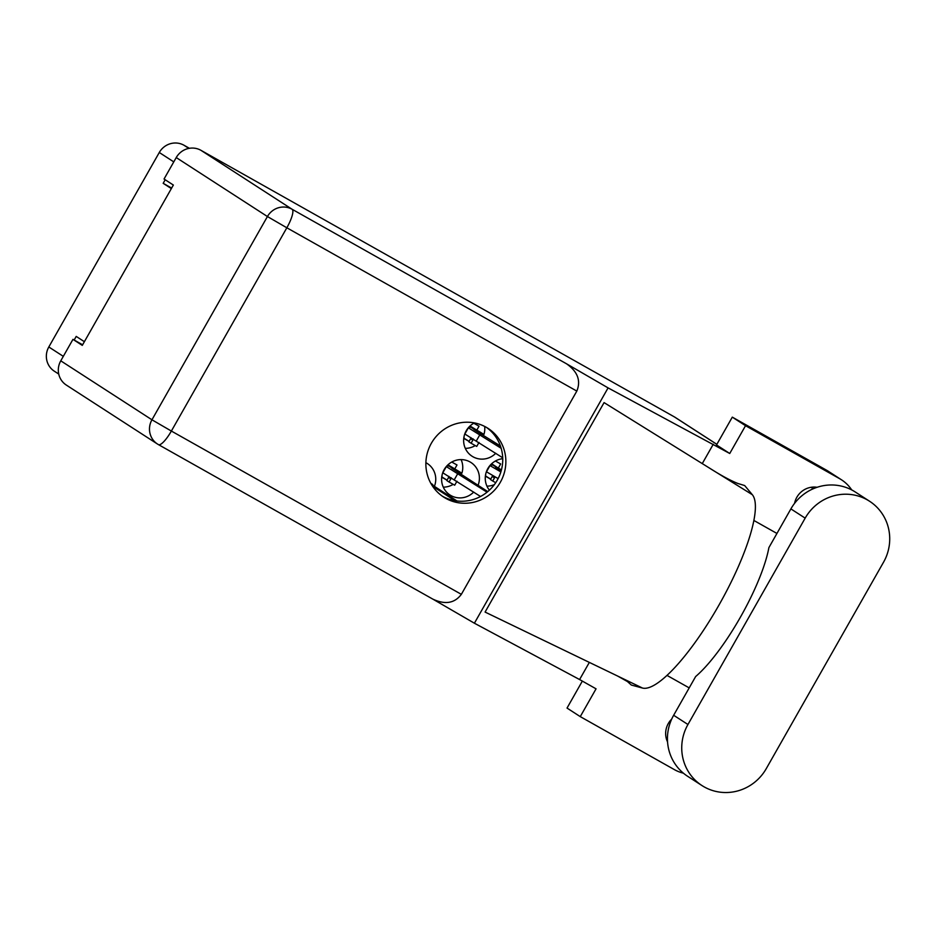 <?xml version="1.0" encoding="UTF-8"?>
<svg xmlns="http://www.w3.org/2000/svg" width="936" height="936" viewBox="0 0 936 936"><rect width="100%" height="100%" fill="white"/><g stroke="black" fill="none" stroke-linecap="round" stroke-linejoin="round"><path stroke-width="1.4" d="M465.309 448.356A19.328 18.732 122.9 0 0 475.242 445.571M474.412 422.92A19.328 18.732 122.9 0 0 466.222 430.782A19.328 18.732 122.9 0 0 472.036 456.206A19.328 18.732 122.9 0 0 495.752 453.281M486.931 486.135A19.328 18.732 122.9 0 0 494.372 484.626M502.749 458.687A19.328 18.732 122.9 0 0 487.843 468.55A19.328 18.732 122.9 0 0 489.411 490.148M443.278 487.153A19.328 18.732 122.9 0 0 453.2 484.357M478.062 485.339A19.328 18.732 122.9 0 0 471.007 462.524A19.328 18.732 122.9 0 0 444.19 469.568A19.328 18.732 122.9 0 0 450.005 494.992A19.328 18.732 122.9 0 0 473.71 492.067M165.192 179.77L163.18 183.316L171.346 188.592M173.78 161.881L159.284 152.498L48.812 346.975L63.309 356.347M84.38 341.687L76.214 336.41L74.155 340.025M189.4 148.297L183.959 145.232L188.85 148.403M447.97 464.794L461.893 473.195A19.328 18.732 122.9 0 0 461.097 459.599M434.409 486.357A19.328 18.732 122.9 0 0 427.354 463.542A19.328 18.732 122.9 0 0 425.88 462.688M500.105 446.554A19.328 18.732 122.9 0 0 500.362 445.828M470.001 426.009L483.935 434.409A19.328 18.732 122.9 0 0 484.672 426.442M454.65 469.123L457.002 464.981L451.772 462.033M441.745 476.904L447.069 480.133M476.693 430.326L479.033 426.196L473.803 423.248M463.788 438.106L469.111 441.336M491.622 463.776L498.303 468.105L500.655 463.964L495.425 461.015M501.45 469.872L498.303 468.105M485.41 475.886L490.733 479.115M441.71 477.196L447.034 480.191M485.375 476.178L490.698 479.173M463.753 438.399L469.076 441.394M163.18 183.316L171.639 188.077M159.284 152.498A18.439 17.866 -57.1 0 1 183.959 145.232M58.722 374.049L54.358 371.218A18.439 17.866 -57.1 0 1 48.812 346.975M869.544 501.228L855.258 491.985A46.402 44.94 122.9 0 0 790.885 508.903L768.889 547.618A90.429 22.452 119.4 0 1 695.647 676.541L673.651 715.268A46.402 44.94 122.9 0 0 687.621 776.283L701.906 785.515A46.402 44.94 122.9 0 0 704.188 786.895A46.402 44.94 122.9 0 0 766.28 768.608L883.514 562.243A46.402 44.94 122.9 0 0 869.544 501.228A46.402 44.94 122.9 0 0 805.171 518.135L687.948 724.499A46.402 44.94 122.9 0 0 701.906 785.515M817.093 487.293A19.785 19.165 122.9 0 0 794.57 503.346M671.709 719.082A19.785 19.165 122.9 0 0 667.555 741.932M486.065 427.179A40.903 39.616 122.9 0 0 431.952 442.26A40.903 39.616 122.9 0 0 443.652 497.086A40.903 39.616 122.9 0 0 445.665 498.303A40.903 39.616 122.9 0 0 499.777 483.222A40.903 39.616 122.9 0 0 488.077 428.395A40.903 39.616 122.9 0 0 486.065 427.179M486.498 427.436A40.903 39.616 -57.1 0 1 496.162 482.028A40.903 39.616 -57.1 0 1 442.564 496.291A40.903 39.616 -57.1 0 1 442.12 496.045M732.303 417.14L745.536 425.693L729.741 453.492L716.508 444.939L732.303 417.14L826.453 470.153A37.183 36.013 -57.1 0 1 828.278 471.264L841.511 479.817A37.183 36.013 122.9 0 0 839.686 478.717L826.453 470.153M589.341 662.395L579.595 679.548L596.056 688.826L580.261 716.625L567.029 708.072L582.344 681.104M729.741 453.492L608.084 387.89L566.514 363.788C577.652 371.604 581.08 380.695 576.822 391.084L286.837 227.787L171.37 431.051L151.948 419.796A18.439 17.866 122.9 0 0 157.505 444.05L66.327 385.07A18.439 17.866 -57.1 0 1 60.77 360.828L151.948 419.796L267.427 216.532L176.237 157.564A18.439 17.866 -57.1 0 1 200.912 150.298L674.435 416.93A18.439 17.866 -57.1 0 1 675.336 417.479L716.859 444.331M579.595 679.548L474.4 623.212L432.982 599.204M580.261 716.625L674.411 769.638A37.183 36.013 122.9 0 0 683.397 773.171M689.2 687.89L667.017 675.406M708.587 467.532L604.071 402.609L485.082 612.074L617.702 676.084L627.448 681.56L631.332 685.047L642.47 688.042A111.548 27.694 119.4 0 0 718.86 605.253A111.548 27.694 119.4 0 0 752.31 494.688L744.67 485.55L737.896 483.491C730.396 480.542 720.626 475.219 708.587 467.532L752.31 494.688M851.713 489.926A37.183 36.013 122.9 0 0 841.511 479.817M745.536 425.693L839.686 478.717M713.279 444.226L702.269 463.601M753.854 520.451L776.938 533.45M608.084 387.89L474.4 623.212M82.614 344.799L72.961 339.358L60.77 360.828M176.237 157.564L164.046 179.022L173.359 185.047L82.286 345.384L72.961 339.358M576.822 391.084L461.354 594.337C454.627 603.299 445.126 604.89 432.83 599.122L158.535 444.67M461.354 594.337L171.37 431.051A18.439 4.575 -60.6 0 1 158.476 444.635A18.439 18.439 0 0 1 157.505 444.05A18.439 17.866 122.9 0 0 158.406 444.6A18.439 4.575 -60.6 0 0 158.476 444.635L432.83 599.122M617.702 676.084L642.47 688.042M456.37 471.171L447.677 465.063M448.578 477.477L446.811 480.577L449.058 482.028L450.813 478.916L448.578 477.477A2.375 2.305 122.9 0 0 448.894 476.365M480.542 496.49L442.728 472.762M487.048 492.207L446.273 466.573M456.382 471.194L487.761 491.611M447.279 465.473L448.367 466.081L447.326 465.414M456.955 481.233L454.697 485.211L449.058 482.028M451.129 477.676A2.375 2.305 -57.1 0 1 450.813 478.916M451.912 468.304A6.54 6.341 -57.1 0 1 452.24 468.503L456.312 471.136M442.084 475.008L441.956 477.021M454.393 479.571L457.915 473.37M442.81 472.82L446.332 466.608M501.181 470.855L495.577 467.286L501.275 470.504M492.231 476.459L490.476 479.56L492.71 481.01L494.477 477.91L492.231 476.459A2.375 2.305 122.9 0 0 492.558 475.348M498.127 478.6L486.381 471.744M500.865 471.931L489.926 465.555M501.298 470.434L491.33 464.057M490.932 464.455L492.02 465.063L490.99 464.396M494.793 476.658A2.375 2.305 -57.1 0 1 494.477 477.91M495.717 482.707L492.71 481.01M495.577 467.286A6.54 6.341 -57.1 0 1 495.893 467.485L499.964 470.118M485.737 473.99L485.608 476.003M498.046 478.553L498.806 477.231M486.463 471.802L489.996 465.59M454.931 500.69L432.631 486.264M431.496 484.485L457.025 500.994M430.829 483.315L432.806 484.591L431.016 483.655M478.413 432.385L469.708 426.278M470.621 438.68L468.854 441.792L471.089 443.231L472.855 440.131L470.621 438.68A2.375 2.305 122.9 0 0 470.937 437.58M502.714 457.786L464.759 433.976M501.169 448.297L468.316 427.775M478.425 432.409L498.502 444.787L492.511 441.64L500.76 446.987M469.31 426.676L470.399 427.296L469.369 426.617M478.998 442.435L476.74 446.413L471.089 443.231M473.171 438.879A2.375 2.305 -57.1 0 1 472.855 440.131M473.955 429.519A6.54 6.341 -57.1 0 1 474.271 429.706L478.343 432.338M464.116 436.211L463.987 438.224M476.424 440.786L479.957 434.573M464.841 434.023L468.374 427.822M673.651 715.268L687.948 724.499M716.836 444.354L674.435 416.93M200.912 150.298L292.102 209.266L566.514 363.788M286.837 227.787A18.439 4.575 -60.6 0 0 292.102 209.266A18.439 17.866 -57.1 0 0 267.427 216.532L286.837 227.787M790.885 508.903L805.171 518.135M813.255 488.756L811.009 487.305M667.45 739.3L666.315 738.562"/></g></svg>
